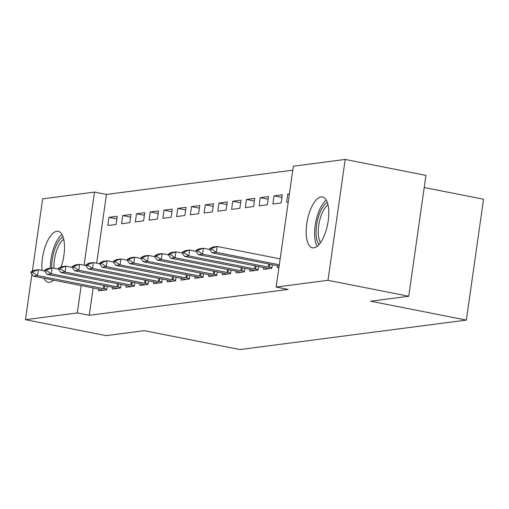 <?xml version="1.0" encoding="UTF-8"?>
<svg xmlns="http://www.w3.org/2000/svg" width="509" height="509" viewBox="0 0 509 509"><rect width="100%" height="100%" fill="white"/><g stroke="black" fill="none" stroke-linecap="round" stroke-linejoin="round"><path stroke-width="0.76" d="M313.849 247.851A25.927 10.345 101.2 0 1 312.456 247.807A25.927 10.345 101.2 0 1 307.016 222.064A25.927 10.345 101.2 0 1 321.103 196.888A25.927 10.345 101.2 0 1 322.496 196.932A25.927 10.345 101.2 0 1 327.936 222.675A25.927 10.345 101.2 0 1 313.849 247.851M53.553 280.122A25.927 10.345 101.2 0 1 49.538 282.253A25.927 10.345 101.2 0 1 48.145 282.209A25.927 10.345 101.2 0 1 43.939 278.226M42.037 270.457A25.927 10.345 101.2 0 1 56.792 231.29A25.927 10.345 101.2 0 1 58.185 231.334A25.927 10.345 101.2 0 1 61.105 267.002M292.777 170.184L106.457 194.438L94.496 192.078L84.08 265.24M293.343 166.195L345.191 159.444L327.987 280.313L276.145 287.063L293.343 166.195M327.987 280.313L408.74 296.251L425.938 175.382L345.191 159.444M424.213 187.516L483.55 199.223L466.346 320.091L239.993 349.556L144.289 330.672L106.196 335.628L25.45 319.697L31.927 274.166M32.353 271.189L42.654 198.828L94.496 192.078M274.02 195.87L272.862 204.039L281.108 202.964L282.272 194.801L274.02 195.87L281.897 197.428M263.821 267.575L263.56 269.376L271.812 268.3L272.321 264.75M246.521 199.452L245.357 207.621L253.609 206.546L254.767 198.376L246.521 199.452L254.398 201.004M236.316 271.151L236.055 272.951L244.307 271.882L244.816 268.326M219.016 203.034L217.852 211.197L226.104 210.128L227.268 201.958L219.016 203.034L226.893 204.586M208.811 274.733L208.556 276.533L216.809 275.458L217.311 271.908M191.511 206.609L190.347 214.779L198.599 213.704L199.763 205.541L191.511 206.609L199.388 208.168M181.306 278.315L181.051 280.115L189.303 279.04L189.806 275.484M164.006 210.192L162.848 218.361L171.1 217.286L172.258 209.116L164.006 210.192L171.883 211.744M153.807 281.891L153.546 283.691L161.798 282.622L162.307 279.066M136.507 213.774L135.343 221.937L143.595 220.868L144.753 212.698L136.507 213.774L144.384 215.326M126.302 285.473L126.041 287.273L134.293 286.198L134.802 282.648M109.002 217.349L107.838 225.519L116.09 224.444L117.255 216.28L109.002 217.349L116.879 218.908M98.797 289.055L98.542 290.855L106.795 289.78L107.297 286.223M106.457 194.438L96.672 263.223M93.153 287.941L89.26 315.306L288.107 289.424L276.145 287.063M112.546 287.261L112.292 289.061L120.544 287.986L121.047 284.436M122.752 215.561L121.594 223.731L129.84 222.656L131.004 214.486L122.752 215.561L130.628 217.114M140.051 283.685L139.797 285.485L148.049 284.41L148.552 280.853M150.257 211.979L149.092 220.149L157.345 219.074L158.509 210.911L150.257 211.979L158.134 213.538M167.556 280.103L167.302 281.903L175.548 280.828L176.057 277.278M177.762 208.404L176.598 216.567L184.85 215.498L186.014 207.328L177.762 208.404L185.639 209.956M195.062 276.521L194.801 278.321L203.053 277.252L203.562 273.696M205.261 204.822L204.103 212.991L212.355 211.916L213.513 203.746L205.261 204.822L213.144 206.374M222.56 272.945L222.306 274.745L230.558 273.67L231.061 270.114M232.766 201.24L231.608 209.409L239.854 208.334L241.018 200.171L232.766 201.24L240.642 202.798M250.065 269.363L249.811 271.163L258.063 270.088L258.566 266.538M260.271 197.664L259.106 205.827L267.359 204.758L268.523 196.589L260.271 197.664L268.148 199.216M277.57 265.781L277.316 267.581L278.945 267.371M289.335 194.393L287.776 194.082L286.612 202.251L288.247 202.035M287.776 194.082L289.405 193.872M89.26 315.306L77.292 312.946L25.45 319.697M408.74 296.251L370.647 301.207L466.346 320.091M81.192 285.581L77.292 312.946M31.049 271.819L30.909 272.799L32.97 272.531L33.11 271.551L31.049 271.819L34.249 270.273L38.379 269.732L37.539 275.617L103.34 288.597A3.321 0.407 -171.9 0 0 104.307 288.768L106.877 289.169M33.11 271.551L38.379 269.732L44.665 270.973M103.531 290.2L100.05 289.322A3.321 0.407 -171.9 0 0 99.21 289.131L33.416 276.152L37.539 275.617L32.97 272.531M30.909 272.799L33.416 276.152M44.798 270.031L44.658 271.011L46.72 270.743L46.86 269.764L44.798 270.031L48.005 268.478L52.128 267.944L51.294 273.823L117.089 286.809A3.321 0.407 -171.9 0 0 118.056 286.981L120.633 287.375M46.86 269.764L52.128 267.944L58.414 269.185M117.286 288.412L113.806 287.534A3.321 0.407 -171.9 0 0 112.96 287.343L47.165 274.364L51.294 273.823L46.72 270.743M44.658 271.011L47.165 274.364M58.548 268.243L58.414 269.223L60.476 268.949L60.616 267.969L58.548 268.243L61.754 266.691L65.884 266.156L65.044 272.035L130.838 285.015A3.321 0.407 -171.9 0 0 131.812 285.186L134.382 285.587M60.616 267.969L65.884 266.156L72.17 267.397M131.036 286.624L127.555 285.74A3.321 0.407 -171.9 0 0 126.716 285.555L60.921 272.57L65.044 272.035L60.476 268.949M58.414 269.223L60.921 272.57M51.765 267.995A22.441 8.952 101.2 0 1 55.067 248.443A22.441 8.952 101.2 0 1 63.04 236.908M63.695 239.236A20.78 8.29 -78.8 0 0 57.046 249.48A20.78 8.29 -78.8 0 0 54.018 268.319M61.983 234.528A25.762 10.282 -78.8 0 0 54.113 246.967A25.762 10.282 -78.8 0 0 50.289 268.186M52.452 279.905A25.762 10.282 -78.8 0 0 52.879 280.694M319.06 244.492A22.441 8.952 101.2 0 1 319.378 214.041A22.441 8.952 101.2 0 1 327.351 202.506M328 204.834A20.78 8.29 -78.8 0 0 321.351 215.078A20.78 8.29 -78.8 0 0 320.549 242.589M326.294 200.126A25.762 10.282 -78.8 0 0 318.418 212.565A25.762 10.282 -78.8 0 0 317.183 246.292M72.303 266.449L72.163 267.429L74.225 267.161L74.365 266.182L72.303 266.449L75.51 264.903L79.633 264.362L78.793 270.247L144.594 283.227A3.321 0.407 -171.9 0 0 145.561 283.398L148.132 283.799M74.365 266.182L79.633 264.362L85.919 265.603M144.785 284.836L141.311 283.952A3.321 0.407 -171.9 0 0 140.465 283.761L74.67 270.782L78.793 270.247L74.225 267.161M72.163 267.429L74.67 270.782M86.053 264.661L85.913 265.641L87.974 265.374L88.114 264.394L86.053 264.661L89.26 263.108L93.382 262.574L92.549 268.453L158.344 281.439A3.321 0.407 -171.9 0 0 159.317 281.611L161.887 282.005M88.114 264.394L93.382 262.574L99.669 263.815M158.541 283.042L155.06 282.164A3.321 0.407 -171.9 0 0 154.221 281.973L88.42 268.994L92.549 268.453L87.974 265.374M85.913 265.641L88.42 268.994M99.809 262.873L99.669 263.853L101.73 263.579L101.87 262.599L99.809 262.873L103.009 261.321L107.138 260.786L106.298 266.665L172.093 279.645A3.321 0.407 -171.9 0 0 173.066 279.816L175.637 280.217M101.87 262.599L107.138 260.786L113.424 262.027M172.29 281.254L168.81 280.37A3.321 0.407 -171.9 0 0 167.97 280.185L102.175 267.2L106.298 266.665L101.73 263.579M99.669 263.853L102.175 267.2M113.558 261.079L113.418 262.059L115.479 261.791L115.619 260.812L113.558 261.079L116.765 259.533L120.888 258.992L120.054 264.877L185.849 277.857A3.321 0.407 -171.9 0 0 186.816 278.029L189.386 278.429M115.619 260.812L120.888 258.992L127.174 260.233M186.046 279.466L182.566 278.582A3.321 0.407 -171.9 0 0 181.719 278.398L115.925 265.412L120.054 264.877L115.479 261.791M113.418 262.059L115.925 265.412M127.307 259.291L127.167 260.271L129.235 260.004L129.375 259.024L127.307 259.291L130.514 257.739L134.637 257.204L133.803 263.083L199.598 276.069A3.321 0.407 -171.9 0 0 200.571 276.241L203.142 276.635M129.375 259.024L134.637 257.204L140.929 258.445M199.795 277.672L196.315 276.794A3.321 0.407 -171.9 0 0 195.475 276.603L129.68 263.624L133.803 263.083L129.235 260.004M127.167 260.271L129.68 263.624M141.063 257.503L140.923 258.483L142.984 258.209L143.124 257.23L141.063 257.503L144.263 255.951L148.393 255.416L147.553 261.295L213.354 274.275A3.321 0.407 -171.9 0 0 214.321 274.446L216.891 274.847M143.124 257.23L148.393 255.416L154.679 256.657M213.545 275.884L210.064 275A3.321 0.407 -171.9 0 0 209.224 274.815L143.43 261.83L147.553 261.295L142.984 258.209M140.923 258.483L143.43 261.83M154.812 255.709L154.672 256.689L156.734 256.421L156.874 255.442L154.812 255.709L158.019 254.163L162.142 253.622L161.308 259.507L227.103 272.487A3.321 0.407 -171.9 0 0 228.07 272.659L230.647 273.059M156.874 255.442L162.142 253.622L168.428 254.863M227.3 274.096L223.82 273.212A3.321 0.407 -171.9 0 0 222.974 273.028L157.179 260.042L161.308 259.507L156.734 256.421M154.672 256.689L157.179 260.042M168.562 253.921L168.428 254.901L170.49 254.634L170.63 253.654L168.562 253.921L171.768 252.369L175.898 251.834L175.058 257.713L240.852 270.699A3.321 0.407 -171.9 0 0 241.826 270.871L244.396 271.265M170.63 253.654L175.898 251.834L182.184 253.075M241.05 272.302L237.569 271.424A3.321 0.407 -171.9 0 0 236.73 271.233L170.935 258.254L175.058 257.713L170.49 254.634M168.428 254.901L170.935 258.254M182.317 252.133L182.177 253.113L184.239 252.839L184.379 251.86L182.317 252.133L185.524 250.581L189.647 250.046L188.807 255.925L254.608 268.905A3.321 0.407 -171.9 0 0 255.575 269.076L258.146 269.477M184.379 251.86L189.647 250.046L195.933 251.287M254.799 270.514L251.319 269.63A3.321 0.407 -171.9 0 0 250.479 269.446L184.684 256.46L188.807 255.925L184.239 252.839M182.177 253.113L184.684 256.46M196.067 250.339L195.927 251.319L197.988 251.052L198.128 250.072L196.067 250.339L199.273 248.793L203.396 248.252L202.563 254.137L268.358 267.117A3.321 0.407 -171.9 0 0 269.331 267.289L271.901 267.689M198.128 250.072L203.396 248.252L209.683 249.493M268.555 268.727L265.074 267.842A3.321 0.407 -171.9 0 0 264.235 267.658L198.434 254.672L202.563 254.137L197.988 251.052M195.927 251.319L198.434 254.672M209.823 248.551L209.683 249.531L211.744 249.264L211.884 248.284L209.823 248.551L213.023 247.005L217.152 246.464L280.154 258.896M211.884 248.284L217.152 246.464L216.312 252.343L279.314 264.775M279.123 266.131L278.824 266.054A3.321 0.407 -171.9 0 0 277.984 265.863L212.189 252.884L216.312 252.343L211.744 249.264M209.683 249.531L212.189 252.884M104.307 288.768L104.739 285.721M103.34 288.597L103.772 285.53M118.056 286.981L118.495 283.933M117.089 286.809L117.522 283.742M131.812 285.186L132.245 282.145M130.838 285.015L131.277 281.948M145.561 283.398L145.994 280.351M144.594 283.227L145.027 280.16M159.317 281.611L159.75 278.563M158.344 281.439L158.783 278.372M173.066 279.816L173.499 276.775M172.093 279.645L172.532 276.584M186.816 278.029L187.248 274.981M185.849 277.857L186.281 274.79M200.571 276.241L201.004 273.193M199.598 276.069L200.037 273.002M214.321 274.446L214.753 271.405M213.354 274.275L213.786 271.214M228.07 272.659L228.509 269.611M227.103 272.487L227.536 269.42M241.826 270.871L242.259 267.823M240.852 270.699L241.291 267.632M255.575 269.076L256.008 266.035M254.608 268.905L255.041 265.844M269.331 267.289L269.764 264.241M268.358 267.117L268.797 264.05"/></g></svg>
